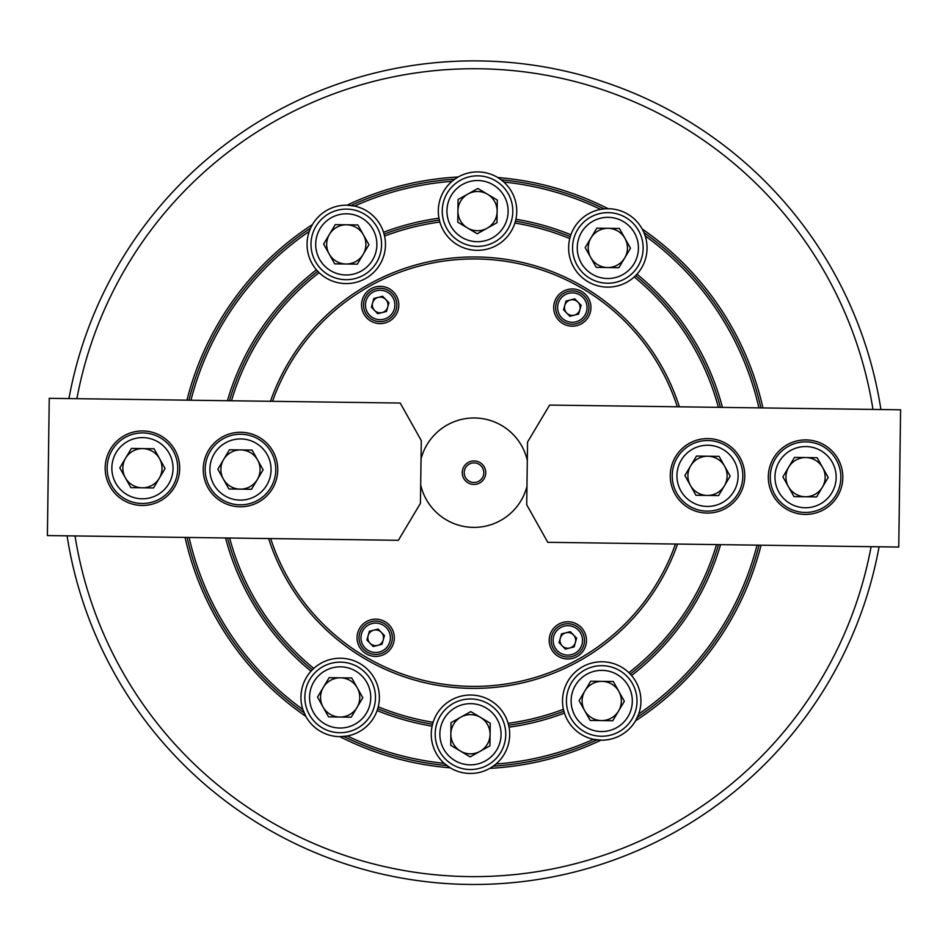 <?xml version="1.0" encoding="UTF-8"?>
<svg xmlns="http://www.w3.org/2000/svg" width="948" height="948" viewBox="0 0 948 948"><rect width="100%" height="100%" fill="white"/><g stroke="black" fill="none" stroke-linecap="round" stroke-linejoin="round"><path stroke-width="1.42" d="M225.553 537.966A256.884 256.884 0 0 0 310.991 671.22A39.224 39.224 0 0 1 313.776 668.423L310.991 671.22A39.224 39.224 0 0 0 302.839 709.471L305.825 716.38A39.224 39.224 0 0 0 339.633 736.643A39.224 39.224 0 0 0 339.858 736.655L347.359 735.98A39.224 39.224 0 0 0 377.114 710.585L378.24 706.817A39.224 39.224 0 0 0 313.776 668.423A252.962 252.962 0 0 1 229.629 538.014M189.102 537.469A292.174 292.174 0 0 0 302.839 709.471A39.224 39.224 0 0 0 305.825 716.38A296.096 296.096 0 0 1 185.061 537.421M75.034 535.928A403.943 403.943 0 0 0 871.105 546.676M761.078 545.195A296.096 296.096 0 0 1 635.539 720.836L638.715 713.998A39.224 39.224 0 0 0 631.581 675.545L628.88 672.677A39.224 39.224 0 0 0 563.408 709.317A252.962 252.962 0 0 1 508.14 723.324A39.224 39.224 0 0 0 433.106 722.305L432.561 724.201A254.917 254.917 0 0 1 377.719 708.713M432.561 724.201L432.098 726.121A39.224 39.224 0 0 0 444.162 763.33L450.205 767.821A39.224 39.224 0 0 0 489.82 768.354A296.096 296.096 0 0 0 600.961 740.175A39.224 39.224 0 0 1 593.484 739.31A292.174 292.174 0 0 1 495.982 764.029A39.224 39.224 0 0 0 509.04 727.163A256.884 256.884 0 0 0 564.439 713.109A39.224 39.224 0 0 1 563.408 709.317L564.439 713.109A39.224 39.224 0 0 0 593.484 739.31L600.961 740.175A39.224 39.224 0 0 0 601.198 740.175A39.224 39.224 0 0 0 638.715 713.998A292.174 292.174 0 0 0 757.049 545.136M450.205 767.821A296.096 296.096 0 0 1 339.858 736.655A39.224 39.224 0 0 0 347.359 735.98A292.174 292.174 0 0 0 444.162 763.33A39.224 39.224 0 0 0 450.205 767.821M432.098 726.121A256.884 256.884 0 0 1 377.114 710.585A39.224 39.224 0 0 0 378.24 706.817A252.962 252.962 0 0 0 433.106 722.305A39.224 39.224 0 0 0 432.098 726.121M304.059 712.754A294.141 294.141 0 0 1 187.088 537.445M446.864 765.557A294.141 294.141 0 0 1 343.887 736.478M720.587 544.65A256.884 256.884 0 0 1 631.581 675.545A39.224 39.224 0 0 0 628.88 672.677A252.962 252.962 0 0 0 716.522 544.59M677.547 544.069A215.694 215.694 0 0 1 268.604 538.547M759.064 545.171A294.141 294.141 0 0 1 637.4 717.257M509.04 727.163L508.14 723.324A39.224 39.224 0 0 1 509.04 727.163M563.87 711.225A254.917 254.917 0 0 1 508.638 725.232M493.221 766.185L495.982 764.029A39.224 39.224 0 0 1 489.82 768.354L493.221 766.185A294.141 294.141 0 0 0 596.944 739.89M312.342 669.786A254.917 254.917 0 0 1 227.591 537.99M718.56 544.614A254.917 254.917 0 0 1 630.278 674.075M231.478 400.767A252.962 252.962 0 0 1 319.121 272.68A39.224 39.224 0 0 0 384.592 236.052A252.962 252.962 0 0 1 439.86 222.033A39.224 39.224 0 0 0 514.894 223.053L515.439 221.157A254.917 254.917 0 0 1 570.281 236.644L569.76 238.552A39.224 39.224 0 0 0 634.224 276.935L637.009 274.15A39.224 39.224 0 0 0 645.161 235.886A292.174 292.174 0 0 1 758.898 407.889M718.371 407.344A252.962 252.962 0 0 0 634.224 276.935A39.224 39.224 0 0 0 637.009 274.15A256.884 256.884 0 0 1 722.447 407.391M515.439 221.157L515.902 219.237A39.224 39.224 0 0 1 514.894 223.053A252.962 252.962 0 0 1 569.76 238.552A39.224 39.224 0 0 1 570.886 234.772L570.281 236.644M643.941 232.604L642.175 228.978A39.224 39.224 0 0 1 645.161 235.886L643.941 232.604A294.141 294.141 0 0 1 760.912 407.913M501.137 179.8L497.795 177.537A39.224 39.224 0 0 1 515.902 219.237A256.884 256.884 0 0 1 570.886 234.772A39.224 39.224 0 0 1 600.641 209.378A292.174 292.174 0 0 0 503.838 182.028L501.137 179.8A294.141 294.141 0 0 1 604.113 208.892L600.641 209.378A39.224 39.224 0 0 1 608.142 208.714L604.113 208.892M186.922 400.163A296.096 296.096 0 0 1 312.461 224.534A39.224 39.224 0 0 1 354.516 206.06A292.174 292.174 0 0 1 452.018 181.329A39.224 39.224 0 0 0 438.96 218.206A256.884 256.884 0 0 0 383.561 232.248A39.224 39.224 0 0 1 384.592 236.052L383.561 232.248A39.224 39.224 0 0 0 354.516 206.06L347.039 205.183A296.096 296.096 0 0 1 458.18 177.003A39.224 39.224 0 0 1 497.795 177.537A296.096 296.096 0 0 1 608.142 208.714A39.224 39.224 0 0 1 642.175 228.978A296.096 296.096 0 0 1 762.939 407.948M188.936 400.198A294.141 294.141 0 0 1 310.6 228.101L309.285 231.359A39.224 39.224 0 0 0 316.419 269.813L319.121 272.68A39.224 39.224 0 0 1 316.419 269.813A256.884 256.884 0 0 0 227.413 400.708M190.951 400.222A292.174 292.174 0 0 1 309.285 231.359A39.224 39.224 0 0 1 312.461 224.534L310.6 228.101M438.96 218.206L439.86 222.033A39.224 39.224 0 0 1 438.96 218.206M384.13 234.132A254.917 254.917 0 0 1 439.362 220.126M454.779 179.172L452.018 181.329A39.224 39.224 0 0 1 458.18 177.003L454.779 179.172A294.141 294.141 0 0 0 351.056 205.467M229.44 400.743A254.917 254.917 0 0 1 317.722 271.282M635.658 275.572A254.917 254.917 0 0 1 720.409 407.367M872.966 409.429A403.943 403.943 0 0 0 76.895 398.681M270.453 401.3A215.694 215.694 0 0 1 679.396 406.811M68.931 398.575A411.788 411.788 0 0 1 880.917 409.536M879.069 546.783A411.788 411.788 0 0 1 67.083 535.821M375.432 656.419A18.628 18.628 0 0 0 391.939 628.69A18.628 18.628 0 0 0 359.671 628.263A18.628 18.628 0 0 0 375.432 656.419M567.579 659.014A18.628 18.628 0 0 0 584.087 631.285A18.628 18.628 0 0 0 551.819 630.858A18.628 18.628 0 0 0 567.579 659.014M677.322 406.787A213.738 213.738 0 0 0 272.526 401.324M270.678 538.571A213.738 213.738 0 0 0 675.474 544.034M572.071 326.195A18.628 18.628 0 0 0 588.578 298.478A18.628 18.628 0 0 0 556.322 298.039A18.628 18.628 0 0 0 572.071 326.195M379.923 323.6A18.628 18.628 0 0 0 396.43 295.883A18.628 18.628 0 0 0 364.162 295.444A18.628 18.628 0 0 0 379.923 323.6M363.392 234.82A19.612 19.612 0 0 1 346.008 264.006A19.612 19.612 0 0 1 329.43 234.369A19.612 19.612 0 0 1 363.392 234.82M335.225 224.64L323.635 244.086L334.691 263.852L357.337 264.16L368.914 244.703L357.858 224.937L335.225 224.64M361.935 218.111A30.585 30.585 0 0 0 315.696 243.98A30.585 30.585 0 0 0 361.212 271.092A30.585 30.585 0 0 0 361.935 218.111M364.34 214.07A35.301 35.301 0 0 1 376.605 262.454A35.301 35.301 0 0 1 328.221 274.719A35.301 35.301 0 0 1 315.957 226.335A35.301 35.301 0 0 1 364.34 214.07M497.143 211.38A19.612 19.612 0 0 1 467.494 227.97A19.612 19.612 0 0 1 467.957 194.008A19.612 19.612 0 0 1 497.143 211.38M477.839 188.474L458.074 199.53L457.766 222.176L477.223 233.765L496.989 222.709L497.285 200.064L477.839 188.474M504.229 196.189A30.585 30.585 0 0 0 451.248 195.466A30.585 30.585 0 0 0 477.117 241.704A30.585 30.585 0 0 0 504.229 196.189M508.329 193.89A35.301 35.301 0 0 1 494.761 241.918A35.301 35.301 0 0 1 446.733 228.35A35.301 35.301 0 0 1 460.301 180.321A35.301 35.301 0 0 1 508.329 193.89M624.685 257.963A19.612 19.612 0 0 1 590.723 257.501A19.612 19.612 0 0 1 608.106 228.326A19.612 19.612 0 0 1 624.685 257.963M619.423 228.468L596.778 228.172L585.2 247.618L596.256 267.383L618.89 267.692L630.479 248.234L619.423 228.468M638.431 248.34A30.585 30.585 0 0 0 592.903 221.228A30.585 30.585 0 0 0 592.192 274.209A30.585 30.585 0 0 0 638.431 248.34M643.135 248.4A35.301 35.301 0 0 1 607.36 283.215A35.301 35.301 0 0 1 572.545 247.452A35.301 35.301 0 0 1 608.32 212.636A35.301 35.301 0 0 1 643.135 248.4M584.608 710.538A19.612 19.612 0 0 1 601.992 681.351A19.612 19.612 0 0 1 618.57 711A19.612 19.612 0 0 1 584.608 710.538M612.775 720.729L624.365 701.271L613.309 681.505L590.663 681.209L579.086 700.655L590.142 720.421L612.775 720.729M586.065 727.246A30.585 30.585 0 0 0 632.304 701.378A30.585 30.585 0 0 0 586.788 674.265A30.585 30.585 0 0 0 586.065 727.246M583.66 731.287A35.301 35.301 0 0 1 571.395 682.904A35.301 35.301 0 0 1 619.779 670.639A35.301 35.301 0 0 1 632.043 719.022A35.301 35.301 0 0 1 583.66 731.287M450.857 733.977A19.612 19.612 0 0 1 480.506 717.399A19.612 19.612 0 0 1 480.044 751.349A19.612 19.612 0 0 1 450.857 733.977M470.161 756.883L489.926 745.827L490.235 723.182L470.777 711.604L451.011 722.66L450.715 745.294L470.161 756.883M443.771 749.181A30.585 30.585 0 0 0 496.752 749.892A30.585 30.585 0 0 0 470.883 703.653A30.585 30.585 0 0 0 443.771 749.181M439.671 751.48A35.301 35.301 0 0 1 453.239 703.44A35.301 35.301 0 0 1 501.267 717.008A35.301 35.301 0 0 1 487.699 765.048A35.301 35.301 0 0 1 439.671 751.48M323.315 687.395A19.612 19.612 0 0 1 357.278 687.857A19.612 19.612 0 0 1 339.894 717.044A19.612 19.612 0 0 1 323.315 687.395M328.577 716.889L351.222 717.198L362.8 697.74L351.744 677.974L329.11 677.678L317.521 697.124L328.577 716.889M309.569 697.017A30.585 30.585 0 0 0 355.097 724.13A30.585 30.585 0 0 0 355.808 671.148A30.585 30.585 0 0 0 309.569 697.017M304.865 696.958A35.301 35.301 0 0 1 340.64 662.142A35.301 35.301 0 0 1 375.455 697.906A35.301 35.301 0 0 1 339.68 732.721A35.301 35.301 0 0 1 304.865 696.958M570.4 299.971A7.845 7.845 0 0 1 579.868 309.7A7.845 7.845 0 0 1 566.703 313.041A7.845 7.845 0 0 1 570.4 299.971M563.539 309.795L569.855 316.288L578.636 314.061L581.1 305.339L574.784 298.857L566.003 301.085L563.539 309.795M562.069 297.032A14.706 14.706 0 0 0 568.326 321.728A14.706 14.706 0 0 0 586.575 303.952A14.706 14.706 0 0 0 562.069 297.032M560.695 295.622A16.673 16.673 0 0 1 584.264 295.942A16.673 16.673 0 0 1 583.944 319.512A16.673 16.673 0 0 1 560.375 319.192A16.673 16.673 0 0 1 560.695 295.622M378.24 297.376A7.845 7.845 0 0 1 387.72 307.105A7.845 7.845 0 0 1 374.555 310.446A7.845 7.845 0 0 1 378.24 297.376M371.391 307.199L377.707 313.693L386.488 311.465L388.953 302.756L382.637 296.262L373.856 298.49L371.391 307.199M369.91 294.437A14.706 14.706 0 0 0 376.178 319.132A14.706 14.706 0 0 0 394.427 301.357A14.706 14.706 0 0 0 369.91 294.437M368.547 293.027A16.673 16.673 0 0 1 392.116 293.347A16.673 16.673 0 0 1 391.797 316.916A16.673 16.673 0 0 1 368.227 316.596A16.673 16.673 0 0 1 368.547 293.027M569.76 647.994A7.845 7.845 0 0 1 560.28 638.253A7.845 7.845 0 0 1 573.445 634.911A7.845 7.845 0 0 1 569.76 647.994M576.609 638.158L570.293 631.664L561.512 633.892L559.047 642.614L565.364 649.096L574.144 646.88L576.609 638.158M578.09 650.92A14.706 14.706 0 0 0 571.822 626.237A14.706 14.706 0 0 0 553.573 644A14.706 14.706 0 0 0 578.09 650.92M579.453 652.331A16.673 16.673 0 0 1 555.884 652.011A16.673 16.673 0 0 1 556.203 628.441A16.673 16.673 0 0 1 579.773 628.761A16.673 16.673 0 0 1 579.453 652.331M377.6 645.398A7.845 7.845 0 0 1 368.132 635.658A7.845 7.845 0 0 1 381.297 632.316A7.845 7.845 0 0 1 377.6 645.398M384.461 635.563L378.145 629.081L369.365 631.297L366.9 640.019L373.216 646.512L381.997 644.285L384.461 635.563M385.931 648.325A14.706 14.706 0 0 0 379.674 623.642A14.706 14.706 0 0 0 361.425 641.405A14.706 14.706 0 0 0 385.931 648.325M387.305 649.736A16.673 16.673 0 0 1 363.736 649.416A16.673 16.673 0 0 1 364.056 625.846A16.673 16.673 0 0 1 387.625 626.166A16.673 16.673 0 0 1 387.305 649.736M549.627 405.069L900.6 409.797L898.751 547.055L547.778 542.315L526.709 504.774L527.562 442.029L549.627 405.069M806.061 439.908A37.256 37.256 0 0 0 773.047 495.354A37.256 37.256 0 0 0 837.57 496.219A37.256 37.256 0 0 0 806.061 439.908M708.026 438.58A37.256 37.256 0 0 0 675.012 494.026A37.256 37.256 0 0 0 739.535 494.892A37.256 37.256 0 0 0 708.026 438.58M822.402 487.189A19.612 19.612 0 0 1 788.452 486.727A19.612 19.612 0 0 1 805.824 457.552A19.612 19.612 0 0 1 822.402 487.189M817.14 457.706L794.507 457.398L782.918 476.856L793.974 496.61L816.619 496.918L828.197 477.46L817.14 457.706M836.148 477.567A30.585 30.585 0 0 0 790.62 450.466A30.585 30.585 0 0 0 789.909 503.435A30.585 30.585 0 0 0 836.148 477.567M840.852 477.638A35.301 35.301 0 0 1 805.077 512.453A35.301 35.301 0 0 1 770.262 476.678A35.301 35.301 0 0 1 806.037 441.863A35.301 35.301 0 0 1 840.852 477.638M724.367 485.862A19.612 19.612 0 0 1 690.405 485.412A19.612 19.612 0 0 1 707.789 456.225A19.612 19.612 0 0 1 724.367 485.862M719.105 456.379L696.472 456.071L684.883 475.529L695.939 495.283L718.572 495.591L730.161 476.133L719.105 456.379M738.113 476.252A30.585 30.585 0 0 0 692.585 449.139A30.585 30.585 0 0 0 691.874 502.12A30.585 30.585 0 0 0 738.113 476.252M742.817 476.311A35.301 35.301 0 0 1 707.042 511.126A35.301 35.301 0 0 1 672.227 475.351A35.301 35.301 0 0 1 708.002 440.536A35.301 35.301 0 0 1 742.817 476.311M398.373 540.301L47.4 535.561L49.249 398.314L400.222 403.042L421.291 440.595L420.438 503.341L398.373 540.301M141.939 505.462A37.256 37.256 0 0 0 174.953 450.016A37.256 37.256 0 0 0 110.43 449.139A37.256 37.256 0 0 0 141.939 505.462M239.974 506.777A37.256 37.256 0 0 0 272.988 451.331A37.256 37.256 0 0 0 208.465 450.466A37.256 37.256 0 0 0 239.974 506.777M223.633 459.496A19.612 19.612 0 0 1 257.595 459.958A19.612 19.612 0 0 1 240.211 489.132A19.612 19.612 0 0 1 223.633 459.496M228.895 488.978L251.528 489.286L263.117 469.829L252.061 450.075L229.428 449.767L217.839 469.224L228.895 488.978M209.887 469.118A30.585 30.585 0 0 0 255.415 496.219A30.585 30.585 0 0 0 256.126 443.249A30.585 30.585 0 0 0 209.887 469.118M205.183 469.047A35.301 35.301 0 0 1 240.958 434.231A35.301 35.301 0 0 1 275.773 470.007A35.301 35.301 0 0 1 239.998 504.822A35.301 35.301 0 0 1 205.183 469.047M125.598 458.168A19.612 19.612 0 0 1 159.548 458.631A19.612 19.612 0 0 1 142.176 487.817A19.612 19.612 0 0 1 125.598 458.168M130.86 487.663L153.493 487.959L165.082 468.513L154.026 448.748L131.381 448.44L119.803 467.897L130.86 487.663M111.852 467.791A30.585 30.585 0 0 0 157.38 494.903A30.585 30.585 0 0 0 158.091 441.922A30.585 30.585 0 0 0 111.852 467.791M107.148 467.731A35.301 35.301 0 0 1 142.923 432.916A35.301 35.301 0 0 1 177.738 468.679A35.301 35.301 0 0 1 141.963 503.495A35.301 35.301 0 0 1 107.148 467.731M421.042 458.962A54.711 54.711 0 0 1 527.313 460.396M526.958 486.407A54.711 54.711 0 0 1 420.687 484.973M471.772 484.238A11.767 11.767 0 0 0 485.115 468.833A11.767 11.767 0 0 0 465.113 464.982A11.767 11.767 0 0 0 471.772 484.238M472.14 482.307A9.8 9.8 0 0 0 483.267 469.473A9.8 9.8 0 0 0 466.594 466.262A9.8 9.8 0 0 0 472.14 482.307"/></g></svg>
